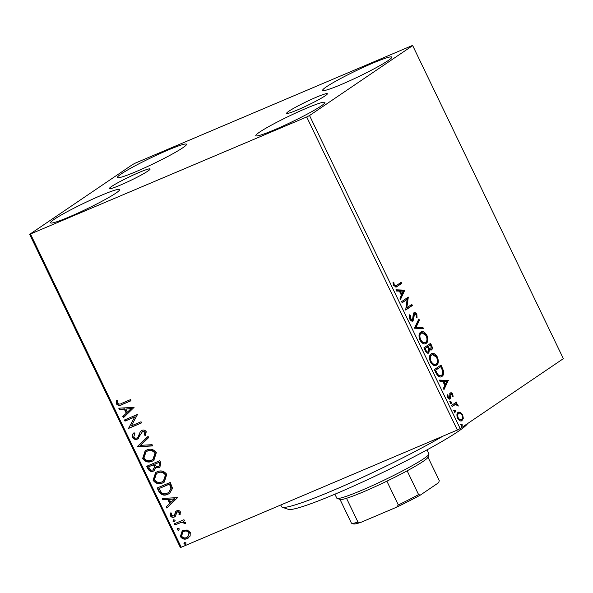 <?xml version="1.0" encoding="UTF-8"?>
<svg xmlns="http://www.w3.org/2000/svg" width="593" height="593" viewBox="0 0 593 593"><rect width="100%" height="100%" fill="white"/><g stroke="black" fill="none" stroke-linecap="round" stroke-linejoin="round"><path stroke-width="0.89" d="M325.127 95.836A22.593 1.89 -25.7 0 0 327.351 93.738A22.593 1.89 -25.7 0 0 311.369 99.402A22.593 1.89 -25.7 0 0 288.858 111.232A22.593 1.89 -25.7 0 0 286.634 113.33A22.593 1.89 -25.7 0 0 302.615 107.667A22.593 1.89 -25.7 0 0 325.127 95.836M147.879 171.081A22.593 1.89 -25.7 0 0 150.096 168.983A22.593 1.89 -25.7 0 0 134.114 174.646A22.593 1.89 -25.7 0 0 111.603 186.476A22.593 1.89 -25.7 0 0 109.386 188.581A22.593 1.89 -25.7 0 0 125.368 182.911A22.593 1.89 -25.7 0 0 147.879 171.081M54.326 219.262A38.352 3.202 154.3 0 1 92.545 199.181A38.352 3.202 154.3 0 1 119.675 189.567A38.352 3.202 154.3 0 1 115.902 193.125A38.352 3.202 154.3 0 1 77.683 213.213A38.352 3.202 154.3 0 1 50.561 222.827A38.352 3.202 154.3 0 1 54.326 219.262M326.432 86.808A38.352 3.202 154.3 0 1 364.643 66.727A38.352 3.202 154.3 0 1 391.773 57.113A38.352 3.202 154.3 0 1 388.007 60.671A38.352 3.202 154.3 0 1 349.788 80.759A38.352 3.202 154.3 0 1 322.659 90.373A38.352 3.202 154.3 0 1 326.432 86.808M259.571 132.135A38.352 3.202 154.3 0 1 297.782 112.055A38.352 3.202 154.3 0 1 324.912 102.433A38.352 3.202 154.3 0 1 321.139 105.999A38.352 3.202 154.3 0 1 282.928 126.087A38.352 3.202 154.3 0 1 255.798 135.701A38.352 3.202 154.3 0 1 259.571 132.135M121.194 173.942A38.352 3.202 154.3 0 1 159.406 153.854A38.352 3.202 154.3 0 1 186.536 144.24A38.352 3.202 154.3 0 1 182.763 147.798A38.352 3.202 154.3 0 1 144.551 167.886A38.352 3.202 154.3 0 1 117.421 177.5A38.352 3.202 154.3 0 1 121.194 173.942M411.772 45.743L135.634 162.971L132.81 164.409L29.65 234.339L306.7 116.969L309.524 115.531L412.684 45.594L411.772 45.743M187.218 530.016L190.257 532.373L190.138 536.072L187.269 538.6C184.579 539.778 182.281 539.104 180.376 536.569L182.184 530.972L183.304 530.364L187.218 530.016M174.416 523.76L183.956 519.705L184.497 520.832L183.096 521.425L185.609 522.715L185.691 523.708L181.525 522.307L174.95 524.887L174.416 523.76M180.376 511.848L180.064 514.591L178.923 514.287L179.242 512.419L177.433 511.878L176.692 512.515L175.595 516.043L174.298 517.044C172.771 517.704 171.466 517.304 170.399 515.843L170.576 512.982L171.777 513.249L171.51 515.221L173.705 515.94L174.49 515.287L175.543 511.759L176.84 510.773C178.234 510.15 179.412 510.514 180.376 511.848M180.213 514.272L179.308 514.027L179.62 512.159L177.811 511.618L176.692 512.515M174.868 516.733L174.683 516.785C173.149 517.444 171.851 517.044 170.784 515.584L170.399 515.843M173.705 515.94L174.876 515.028L175.283 513.412L174.898 513.671M176.24 511.099L176.84 510.773M158.828 491.382L157.197 487.987L170.258 482.443L172.526 488.328L169.657 493.324L167.886 494.273C164.202 496.037 161.177 495.073 158.828 491.382L159.213 491.123L157.619 487.809M146.738 466.261L159.799 460.717L160.792 462.777L159.91 467.121L155.737 467.328L154.232 470.664L153.513 471.05C151.348 471.954 149.562 471.331 148.146 469.182L146.738 466.261M137.272 446.588L148.08 436.366L148.673 437.59L140.474 445.343L152.09 444.691L152.675 445.914L137.361 446.781L148.117 436.433M125.012 421.119L124.471 419.992L137.532 414.448L131.312 425.893L141.052 421.756L141.594 422.876L128.533 428.42L134.73 416.99L125.012 421.119L125.397 420.86L124.893 419.814M121.721 403.344L130.416 399.652L130.957 400.779L122.136 404.522C119.979 405.975 118.029 405.731 116.272 403.789L116.45 400.394L117.733 400.534L117.607 403.21C118.919 404.315 120.29 404.359 121.721 403.344M30.562 234.198L181.228 547.257L457.366 430.029L306.7 116.969M134.107 407.332L123.388 417.746L122.803 416.523L126.265 413.247L124.293 409.14L119.386 409.415L118.793 408.192L134.107 407.332M136.976 437.923L138.08 437.004L140.23 431.815L141.942 430.399C143.625 429.658 145.063 430.095 146.249 431.711L145.396 435.477L144.166 434.936L144.9 432.267L142.535 431.496L137.502 439.05C135.53 439.865 133.855 439.331 132.476 437.471C131.965 435.633 132.395 434.135 133.751 432.972L134.856 433.602L133.781 436.819C134.641 438.057 135.708 438.427 136.976 437.923L137.576 437.552M145.619 435.143L144.551 434.676L145.285 432.008L142.92 431.237L142.298 431.622M146.723 450.028C150.407 448.36 153.602 449.227 156.315 452.637L153.832 460.353L152.193 461.235C148.495 462.888 145.307 461.999 142.624 458.552L145.144 450.873L146.723 450.028M157.175 471.754C160.866 470.086 164.061 470.961 166.774 474.363L164.283 482.079L162.652 482.961C158.954 484.614 155.766 483.725 153.083 480.278L155.603 472.606L157.175 471.754M177.559 497.609L166.841 508.023L166.255 506.8L169.717 503.524L167.737 499.425L162.83 499.699L162.245 498.476L177.559 497.609M173.623 519.809L175.157 520.283L174.52 521.684L172.986 521.21L173.371 519.95M174.772 521.543L172.986 521.21M177.767 528.422L179.308 528.897L178.671 530.298L177.129 529.823L177.515 528.563M178.923 530.164L177.129 529.823M184.527 542.476L186.069 542.951L185.431 544.344L183.889 543.87L184.275 542.61M185.683 544.211L183.889 543.87M462.525 416.931L462.562 418.643L461.354 420.911L462.095 420.593C460.724 421.564 459.227 420.756 457.603 418.176C456.551 415.204 456.729 413.262 458.13 412.35L460.39 412.268L462.659 414.752L463.311 418.324L461.747 420.785M460.39 412.268L458.515 412.142M455.498 404.433L452.096 406.509L451.555 405.382L456.44 402.069L456.981 403.196L456.262 403.677L458.011 405.093L458.248 406.057L455.498 404.433L454.446 404.849M449.753 399.045L450.176 398.867C449.398 399.408 448.545 398.933 447.626 397.451L447.174 394.693L447.937 395.027L448.16 396.917L449.613 397.755L449.887 393.826L450.465 392.951C451.169 392.44 451.94 392.87 452.778 394.226L453.126 396.865L452.392 396.487L452.214 394.701L451.028 394.063L450.754 397.985L449.946 398.985M450.472 394.301L449.968 394.945L450.717 394.634M447.418 397.236L448.745 398.133L449.613 397.755M440.347 365.533L442.771 371.248C443.164 374.124 442.63 375.947 441.177 376.703L441.926 376.392C440.073 377.867 438.086 376.733 435.974 373.004L434.335 369.609L441.022 365.073L443.52 370.929C443.905 373.805 443.379 375.628 441.926 376.392L441.325 376.711M431.037 350.107L429.443 349.499L428.843 352.961C427.731 353.695 426.545 352.976 425.285 350.804L423.884 347.883L430.57 343.347L431.563 345.415C432.579 347.668 432.571 349.166 431.526 349.9L431.281 350.04M414.418 328.211L418.851 318.997L419.436 320.22L416.071 327.21L422.853 327.329L423.446 328.552L414.418 328.211M402.158 302.741L401.617 301.615L408.303 297.086L406.828 307.767L411.816 304.387L412.357 305.514L405.671 310.043L407.132 299.369L402.158 302.741M396.732 285.3L401.179 282.29L401.72 283.41L396.22 287.034L393.574 285.389L393.018 282.105L393.811 282.327L394.256 284.914L395.872 285.796L396.732 285.3M309.524 115.531L460.19 428.591L563.35 358.661L412.684 45.594M404.878 289.97L400.534 299.369L399.941 298.146L401.365 295.188L399.393 291.089L396.524 291.037L395.939 289.814L404.967 290.155M414.033 312.822C414.892 312.214 415.834 312.733 416.849 314.372L417.079 317.967L416.242 317.366L416.16 314.824L414.603 313.927L413.076 320.924C412.068 321.584 410.971 320.961 409.785 319.064L409.667 314.787L410.445 315.476L410.43 318.515L412.55 319.79L413.291 314.09L414.27 312.689M409.422 315.55L409.681 318.834L411.653 320.19L412.55 319.79M414.114 314.134L414.744 313.853L413.855 314.246L413.321 315.506L414.062 315.194M420.704 332.147C422.572 330.775 424.64 331.821 426.916 335.297C428.368 339.441 428.109 342.131 426.145 343.362C424.269 344.733 422.201 343.658 419.933 340.145C418.517 336.053 418.777 333.385 420.704 332.147L421.223 331.865M420.86 332.05L426.174 335.608C427.62 339.759 427.36 342.45 425.396 343.681L425.604 343.658M431.163 353.873C433.031 352.501 435.099 353.547 437.375 357.023C438.82 361.167 438.568 363.857 436.604 365.088C434.728 366.459 432.653 365.384 430.385 361.871C428.976 357.779 429.236 355.111 431.163 353.873L431.674 353.591M431.311 353.776L436.626 357.342C438.079 361.485 437.819 364.176 435.855 365.407L436.063 365.384M448.323 380.246L443.979 389.645L443.394 388.422L444.817 385.472L442.838 381.366L439.976 381.321L439.383 380.098L448.412 380.432M450.317 401.505L451.317 402.061L451.214 403.373L450.206 402.817L450.406 401.454M454.46 410.119L455.468 410.675L455.365 411.994L454.357 411.431L454.557 410.074M461.221 424.165L462.229 424.729L462.125 426.041L461.117 425.485L461.317 424.121M181.228 547.257L180.316 547.406L29.65 234.339M460.19 428.591L457.366 430.029M400.505 282.75L400.972 283.728L401.72 283.41M400.972 283.728L395.872 287.153M393.011 282.631L393.811 282.327M393.063 282.646L393.255 284.425L393.997 284.106M393.255 284.425L393.515 285.226L394.256 284.914M393.515 285.226L395.123 286.115L395.872 285.796M404.218 290.474L400.238 298.753M396.094 290.147L404.13 290.281M400.305 291.104L399.563 291.422L401.076 294.565L401.817 294.247L403.307 291.148L400.305 291.104L401.817 294.247M407.621 297.545L408.414 297.323M407.673 297.634L406.086 308.086L406.828 307.767M411.142 304.846L411.609 305.832L412.357 305.514M411.609 305.832L405.605 309.902M402.091 302.6L407.132 299.369M409.696 315.787L410.445 315.476M409.607 318.649L410.43 318.515M413.291 313.141C414.144 312.533 415.085 313.052 416.108 314.69L416.849 314.372M416.108 314.69L416.486 317.537M413.321 315.506L413.321 317.344L414.07 317.033M413.321 317.344L412.335 321.236M418.399 319.931L418.688 320.539L419.436 320.22M418.688 320.539L415.33 327.529L416.071 327.21M415.33 327.529L422.853 327.329M422.112 327.647L422.542 328.537M426.174 335.608L426.916 335.297M420.504 333.585L421.697 333.029L420.504 333.585C418.954 334.563 418.74 336.691 419.851 339.959C421.682 342.806 423.35 343.673 424.862 342.554M425.604 342.243C427.16 341.257 427.375 339.114 426.256 335.808C424.418 333.007 422.75 332.162 421.245 333.273C419.703 334.244 419.488 336.372 420.6 339.641C422.431 342.495 424.099 343.354 425.604 342.243L424.395 342.806M419.851 339.959L420.6 339.641M429.888 343.807L431.067 346.29M431.281 346.816L430.896 350.129M428.776 349.781L429.443 349.499M428.85 350.567L428.176 353.213M427.59 346.853L424.358 348.854L424.981 350.144C425.826 351.938 426.686 352.605 427.553 352.153L428.302 351.834L428.65 349.262L427.59 346.853L425.107 348.536L425.722 349.826C426.575 351.619 427.434 352.286 428.302 351.834M430.422 344.933L427.531 346.705L427.805 347.276C428.613 348.966 429.421 349.574 430.221 349.107L430.97 348.788L430.985 346.104L430.422 344.933L428.279 346.386L428.554 346.964C429.362 348.647 430.162 349.255 430.97 348.788M427.805 347.276L428.554 346.964M427.531 346.705L428.279 346.386M424.981 350.144L425.722 349.826M424.358 348.854L425.107 348.536M436.626 357.342L437.375 357.023M430.955 355.311L432.156 354.755L430.955 355.311C429.414 356.289 429.191 358.417 430.31 361.686C432.141 364.539 433.809 365.399 435.314 364.28M436.063 363.969C437.619 362.983 437.834 360.84 436.715 357.535C434.877 354.733 433.201 353.888 431.704 354.999C430.155 355.978 429.94 358.098 431.059 361.374C432.883 364.221 434.55 365.088 436.063 363.969L434.854 364.532M430.31 361.686L431.059 361.374M442.771 371.248L443.52 370.929M437.019 374.68L437.76 374.368C439.198 375.814 440.406 376.11 441.385 375.265C442.578 374.65 442.986 373.145 442.6 370.758L440.881 366.667L434.817 370.581L437.019 374.68C438.449 376.132 439.658 376.429 440.636 375.584M440.881 366.667L435.566 370.269L437.76 374.368M434.817 370.581L435.566 370.269M440.154 375.851L441.385 375.265M447.671 380.75L443.683 389.03M439.546 380.432L447.582 380.565M443.757 381.381L443.008 381.699L444.52 384.842L445.269 384.523L446.759 381.432L443.757 381.381L445.269 384.523M452.103 394.508L452.778 394.226M449.968 394.945L450.005 398.303L450.754 397.985M450.005 398.303L449.427 399.178M447.115 395.309L447.937 395.027M447.189 395.346L447.144 395.798M447.507 397.199L448.16 396.917M448.864 398.073L449.398 397.844M449.724 393.27C450.428 392.759 451.199 393.181 452.029 394.538M449.568 401.817L450.576 402.38L451.317 402.061M450.576 402.38L450.465 403.692M455.765 402.528L456.232 403.507L456.981 403.196M456.232 403.507L455.513 403.996L456.262 403.677M455.513 403.996L456.684 404.604M457.344 405.375L458.011 405.093M454.749 404.745L452.029 406.361M453.712 410.438L454.72 410.993L455.468 410.675M454.72 410.993L454.616 412.313M459.642 412.587L461.347 414.092M461.991 415.033L462.659 414.752M462.562 418.643L463.311 418.324M458.174 419.177L460.502 419.955L461.554 419.473C462.614 418.814 462.777 417.376 462.058 415.152C460.813 413.284 459.679 412.728 458.671 413.477C457.611 414.129 457.455 415.56 458.196 417.769C459.427 419.659 460.546 420.222 461.554 419.473M457.922 413.795L458.967 413.314L457.922 413.795L456.958 416.175M457.537 418.05L458.196 417.769M460.472 424.484L461.48 425.04L462.229 424.729M461.48 425.04L461.376 426.36M130.912 400.698L122.514 404.263C120.364 405.716 118.407 405.479 116.658 403.529L116.272 403.789M116.658 403.529L116.836 400.134M123.737 417.42L123.188 416.264L122.803 416.523M123.188 416.264L126.265 413.247M126.65 412.987L124.671 408.881L124.293 409.14M124.671 408.881L119.386 409.415M119.764 409.155L119.289 408.169M127.376 412.194L131.387 408.503L125.864 409.051L127.376 412.194L131.001 408.762L125.864 409.051M131.387 408.503L131.001 408.762M141.549 422.794L128.533 428.42M128.911 428.161L128.407 428.168M128.792 427.909L134.73 416.99M135.115 416.731L125.397 420.86M138.384 438.538L137.88 438.79C135.916 439.606 134.24 439.072 132.862 437.211L132.476 437.471M132.862 437.211C132.35 435.381 132.773 433.876 134.137 432.712M137.361 437.664L138.08 437.004M138.465 436.745L140.23 431.815M140.615 431.563L141.46 430.644M144.551 434.676L144.166 434.936M145.285 432.008L144.9 432.267M142.92 431.237L142.476 431.482M137.88 438.79L137.502 439.05M152.564 445.684L137.361 446.781M154.017 460.22L152.193 461.235M152.571 460.976C148.88 462.629 145.693 461.739 143.009 458.293L142.624 458.552M143.009 458.293L145.344 450.747M153.127 459.286L155.381 452.993C153.187 450.25 150.615 449.546 147.65 450.888L146.189 451.703M151.652 460.109L152.935 459.419L154.995 453.252C152.809 450.51 150.229 449.805 147.264 451.147L145.997 451.829L143.951 457.944C146.108 460.739 148.673 461.465 151.652 460.109M155.381 452.993L154.995 453.252M147.65 450.888L147.264 451.147M160.103 466.987L159.176 467.521M159.561 467.262L155.737 467.328M154.425 470.523L153.513 471.05M153.891 470.79C151.726 471.694 149.94 471.072 148.524 468.922L148.146 469.182M148.524 468.922L147.16 466.076M153.35 469.671L154.84 466.913L153.854 464.489L148.621 466.81L149.236 468.099C150.073 469.893 151.319 470.508 152.972 469.93L153.654 469.523M159.295 466.002L158.613 466.402C159.836 465.883 160.154 464.934 159.561 463.57L158.998 462.407L154.817 464.186L155.092 464.756C155.892 466.446 157.063 466.995 158.613 466.402M158.998 466.142C160.221 465.624 160.54 464.675 159.947 463.311L159.384 462.147L154.817 464.186M159.947 463.311L159.561 463.57M159.384 462.147L158.998 462.407M154.84 466.913L154.454 467.173L153.476 464.749L148.621 466.81M153.854 464.489L153.476 464.749M152.972 469.93L154.454 467.173M164.469 481.946L162.652 482.961M163.031 482.702C159.339 484.362 156.144 483.465 153.468 480.019L153.083 480.278M153.468 480.019L155.796 472.473M163.579 481.012L165.84 474.719C163.646 471.976 161.066 471.272 158.109 472.614L156.648 473.429M162.111 481.835L163.394 481.145L165.454 474.978C163.26 472.236 160.688 471.531 157.723 472.873L156.456 473.555L154.402 479.67C156.567 482.465 159.132 483.191 162.111 481.835M165.84 474.719L165.454 474.978M158.109 472.614L157.723 472.873M169.85 493.191L167.886 494.273M168.271 494.013C164.58 495.778 161.563 494.814 159.213 491.123M168.931 492.272L171.384 488.002L169.843 483.873L159.072 488.543L161.437 492.613C163.401 493.984 165.373 494.162 167.352 493.146L168.738 492.405L170.999 488.261L169.457 484.133L159.072 488.543M169.843 483.873L169.457 484.133M171.384 488.002L170.999 488.261M167.189 507.697L166.633 506.541L166.255 506.8M166.633 506.541L169.717 503.524M170.095 503.264L168.123 499.165L167.737 499.425M168.123 499.165L162.83 499.699M163.216 499.439L162.734 498.446M170.821 502.479L174.831 498.78L169.309 499.336L170.821 502.479L174.453 499.039L169.309 499.336M174.831 498.78L174.453 499.039M179.308 514.027L178.923 514.287M179.62 512.159L179.242 512.419M177.811 511.618L177.077 512.256L177.811 511.618M175.061 516.592L174.683 516.785M170.784 515.584L170.962 512.723M174.09 515.68L174.876 515.028L174.09 515.68M175.283 513.412L175.543 511.759M175.928 511.5L176.432 510.981M173.364 520.95L174.001 519.55M184.46 520.75L183.096 521.425M185.728 523.419L184.416 523.604M184.801 523.345L184.727 522.767L184.349 523.026M184.727 522.767L181.525 522.307M181.903 522.048L174.95 524.887M175.335 524.627L174.831 523.582M177.515 529.564L178.152 528.17M188.589 537.858L187.269 538.6M187.655 538.34C184.957 539.519 182.659 538.844 180.761 536.309L180.376 536.569M180.761 536.309L182.385 530.839M187.788 536.873L189.463 532.61C187.974 530.779 186.224 530.32 184.223 531.232L183.178 531.825M186.721 537.48L187.603 537.006L189.085 532.87C187.588 531.039 185.839 530.579 183.837 531.491L182.978 531.951L181.547 536.072C183 537.918 184.727 538.392 186.721 537.48M189.463 532.61L189.085 532.87M184.223 531.232L183.837 531.491M184.275 543.611L184.912 542.217M467.632 423.543A99.95 8.354 154.3 0 1 370.536 478.284A99.95 8.354 154.3 0 1 288.42 509.372L282.253 507.237A104.598 8.739 -25.7 0 0 368.186 474.696A104.598 8.739 -25.7 0 0 443.112 436.085M280.763 504.999L281.601 506.741A104.598 8.739 -25.7 0 0 282.253 507.237M428.954 454.216L427.864 457.292A48.811 4.077 154.3 0 1 423.068 461.443A48.811 4.077 154.3 0 1 407.139 470.82A48.811 4.077 154.3 0 1 386.873 481.168A48.811 4.077 154.3 0 1 346.512 498.298A48.811 4.077 154.3 0 1 340.204 499.476L337.12 498.409A51.139 4.277 -25.7 0 0 374.88 484.474A51.139 4.277 -25.7 0 0 423.928 458.567A51.139 4.277 -25.7 0 0 428.954 454.216A51.139 4.277 -25.7 0 0 428.961 453.815L427.049 449.85M334.897 494.199L336.802 498.164A51.139 4.277 -25.7 0 0 337.12 498.409M407.139 470.82L418.591 494.614L420.355 495.081A47.418 3.966 154.3 0 1 396.658 507.171L360.833 522.381A47.418 3.966 154.3 0 1 353.51 523.908L351.656 523.271A48.811 4.077 -25.7 0 0 357.964 522.092L360.833 522.381M427.938 457.092L439.257 480.604L438.694 482.65L420.355 495.081M396.658 507.171L398.326 504.954A48.811 4.077 -25.7 0 0 418.591 494.614M386.873 481.168L398.326 504.954M346.512 498.298L357.964 522.092M340.004 499.41L351.419 523.13A48.811 4.077 -25.7 0 0 351.656 523.271M396.458 286.79L397.206 286.471M430.815 345.734L431.563 345.415M441.34 367.601L442.089 367.289M435.403 371.789L436.144 371.477M450.005 396.413L450.754 396.094M452.993 405.708L453.734 405.39M122.514 404.263L122.136 404.522M139.651 434.002L139.266 434.261M154.128 465.06L153.75 465.32M170.191 484.614L169.813 484.874M178.545 523.263L178.159 523.523M152.935 459.419L153.32 459.16M145.997 451.829L146.382 451.57M163.394 481.145L163.779 480.886M156.456 473.555L156.834 473.296M168.738 492.405L169.116 492.146M177.159 512.026L177.544 511.766M174.023 515.769L174.401 515.51M187.603 537.006L187.981 536.747M182.978 531.951L183.363 531.691"/></g></svg>
